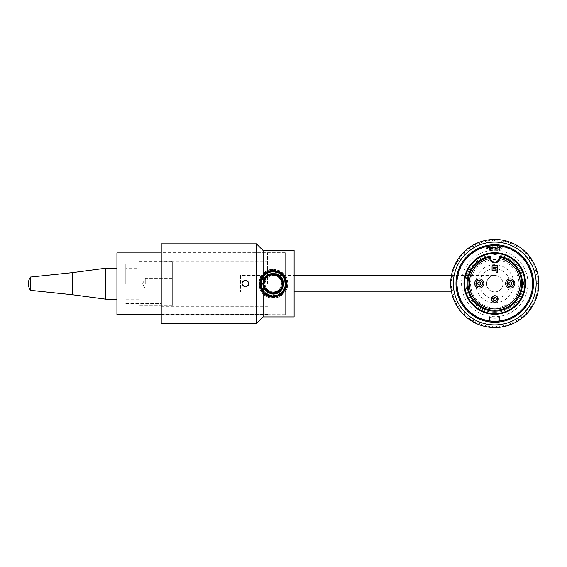 <?xml version="1.0" encoding="UTF-8"?>
<svg xmlns="http://www.w3.org/2000/svg" width="567" height="567" viewBox="0 0 567 567"><rect width="100%" height="100%" fill="white"/><g stroke="black" fill="none" stroke-linecap="round" stroke-linejoin="round"><path stroke-width="0.43" stroke-dasharray="2.83 2.13" d="M116.937 314.487L116.937 252.917M267.532 283.706L267.532 252.917L267.532 283.706M161.226 283.706L161.226 252.698L161.226 283.706M125.796 283.706L125.796 263.768L125.796 283.706M116.937 283.706L116.937 268.198L116.937 283.706M494.757 314.281A30.781 30.781 0 0 0 521.42 268.106A30.781 30.781 0 0 0 468.101 268.106A30.781 30.781 0 0 0 494.757 314.281M489.661 257.808L489.661 257.191A26.798 26.798 0 0 0 472.453 298.348A26.798 26.798 0 0 0 517.061 298.348A26.798 26.798 0 0 0 499.853 257.191L499.853 257.808A10.064 7.116 -168.8 0 1 499.796 258.538A5.096 5.096 0 0 1 489.718 258.538M494.757 302.303A3.303 3.303 0 0 1 491.901 297.356A3.303 3.303 0 0 1 497.613 297.356A3.303 3.303 0 0 1 494.757 302.303M493.403 267.114L493.403 269.063L495.841 269.063L495.841 270.388L492.078 270.388L492.078 265.781L497.528 265.781L497.528 267.114L493.403 267.114M496.153 268.751L496.153 272.38L497.479 272.38L497.479 267.418L493.715 267.418L493.715 268.751L496.153 268.751M493.432 253.406A1.325 1.325 0 0 0 494.757 254.711L494.757 253.378L496.09 253.406A1.325 1.325 0 0 1 494.757 254.711A1.325 1.325 0 0 1 493.432 253.406L494.757 253.378A30.122 30.122 0 0 1 524.879 283.5A30.122 30.122 0 0 1 494.757 313.622A30.122 30.122 0 0 1 464.635 283.5A30.122 30.122 0 0 1 494.757 253.378L494.757 254.711A1.325 1.325 0 0 0 496.09 253.406M479.257 286.803A3.303 3.303 0 0 0 482.113 281.849A3.303 3.303 0 0 0 476.4 281.849A3.303 3.303 0 0 0 479.257 286.803M510.257 286.803A3.303 3.303 0 0 0 513.121 281.849A3.303 3.303 0 0 0 507.401 281.849A3.303 3.303 0 0 0 510.257 286.803M489.661 321.028A37.869 37.869 0 0 0 494.757 321.369A37.869 37.869 0 0 1 461.963 264.562A37.869 37.869 0 0 1 527.558 264.562A37.869 37.869 0 0 1 494.757 321.369A37.869 37.869 0 0 0 499.853 321.028L499.853 317.669A34.552 34.552 0 0 1 489.661 317.669L489.661 321.028A37.869 37.869 0 0 0 499.853 321.028M489.661 245.972A37.869 37.869 0 0 1 499.853 245.972L499.853 249.331A34.552 34.552 0 0 0 489.661 249.331L489.661 245.972A37.869 37.869 0 0 1 499.853 245.972M491.454 239.55A44.07 44.07 0 0 1 498.06 239.55L499.222 240.989L500.491 239.969L501.441 241.28L502.759 240.33L503.645 241.691L505.006 240.805L505.821 242.215L507.231 241.4L507.968 242.846L509.414 242.109L510.073 243.597L511.562 242.938L512.143 244.455L513.659 243.867L514.163 245.419L515.708 244.916L516.126 246.482L517.699 246.064L518.04 247.651L519.627 247.318L519.882 248.92L521.484 248.665L521.654 250.281L523.27 250.111L523.355 251.734L524.978 251.649L524.978 253.279L526.608 253.279L526.523 254.902L528.146 254.987L527.976 256.603L529.592 256.773L529.337 258.375L530.946 258.63L530.606 260.218L532.193 260.558L531.775 262.131L533.341 262.549L532.845 264.094L534.39 264.598L533.802 266.114L535.326 266.696L534.66 268.184L536.148 268.843L535.411 270.289L536.857 271.033L536.042 272.436L537.452 273.251L536.566 274.612L537.927 275.498L536.977 276.816L538.289 277.766L537.268 279.035L538.53 280.055L537.445 281.26L538.65 282.352L537.502 283.5L538.65 284.648L537.445 285.74L538.53 286.945L537.268 287.965L538.289 289.234L536.977 290.184L537.927 291.502L536.566 292.388L537.452 293.749L536.042 294.564L536.857 295.967L535.411 296.711L536.148 298.157L534.66 298.816L535.326 300.304L533.802 300.886L534.39 302.402L532.845 302.906L533.341 304.451L531.775 304.869L532.193 306.442L530.606 306.782L530.946 308.37L529.337 308.625L529.592 310.227L527.976 310.397L528.146 312.013L526.523 312.098L526.608 313.721L524.978 313.721L524.978 315.351L523.355 315.266L523.27 316.889L521.654 316.719L521.484 318.335L519.882 318.08L519.627 319.682L518.04 319.349L517.699 320.936L516.126 320.518L515.708 322.084L514.163 321.581L513.659 323.133L512.143 322.545L511.562 324.062L510.073 323.403L509.414 324.891L507.968 324.154L507.231 325.6L505.821 324.785L505.006 326.195L503.645 325.309L502.759 326.67L501.441 325.72L500.491 327.031L499.222 326.011L498.202 327.272L496.997 326.181L495.905 327.393L494.757 326.245L493.609 327.393L492.517 326.181L491.313 327.272L490.292 326.011L489.023 327.031L488.074 325.72L486.755 326.67L485.869 325.309L484.509 326.195L483.694 324.785L482.29 325.6L481.546 324.154L480.1 324.891L479.441 323.403L477.953 324.062L477.371 322.545L475.855 323.133L475.352 321.581L473.806 322.084L473.388 320.518L471.815 320.936L471.475 319.349L469.887 319.682L469.632 318.08L468.03 318.335L467.86 316.719L466.244 316.889L466.159 315.266L464.536 315.351L464.536 313.721L462.906 313.721L462.991 312.098L461.368 312.013L461.538 310.397L459.922 310.227L460.177 308.625L458.575 308.37L458.909 306.782L457.321 306.442L457.739 304.869L456.173 304.451L456.676 302.906L455.131 302.402L455.712 300.886L454.195 300.304L454.854 298.816L453.366 298.157L454.103 296.711L452.657 295.967L453.472 294.564L452.062 293.749L452.948 292.388L451.587 291.502L452.544 290.184L451.226 289.234L452.246 287.965L450.985 286.945L452.076 285.74L450.864 284.648L452.012 283.5L450.864 282.352L452.076 281.26L450.985 280.055L452.246 279.035L451.226 277.766L452.544 276.816L451.587 275.498L452.948 274.612L452.062 273.251L453.472 272.436L452.657 271.033L454.103 270.289L453.366 268.843L454.854 268.184L454.195 266.696L455.712 266.114L455.131 264.598L456.676 264.094L456.173 262.549L457.739 262.131L457.321 260.558L458.909 260.218L458.575 258.63L460.177 258.375L459.922 256.773L461.538 256.603L461.368 254.987L462.991 254.902L462.906 253.279L464.536 253.279L464.536 251.649L466.159 251.734L466.244 250.111L467.86 250.281L468.03 248.665L469.632 248.92L469.887 247.318L471.475 247.651L471.815 246.064L473.388 246.482L473.806 244.916L475.352 245.419L475.855 243.867L477.371 244.455L477.953 242.938L479.441 243.597L480.1 242.109L481.546 242.846L482.29 241.4L483.694 242.215L484.509 240.805L485.869 241.691L486.755 240.33L488.074 241.28L489.023 239.969L490.292 240.989L491.419 239.6L492.744 240.805L491.454 239.55A44.07 44.07 0 0 0 457.151 306.485A44.07 44.07 0 0 0 532.363 306.485A44.07 44.07 0 0 0 498.06 239.55L496.77 240.805L495.792 239.728L494.757 240.755L493.729 239.728L492.744 240.805L493.729 239.728L494.757 240.755L495.792 239.728L496.77 240.805L498.095 239.6L499.222 240.989L500.491 239.969L501.441 241.28L502.759 240.33L503.645 241.691L505.006 240.805L505.821 242.215L507.231 241.4L507.968 242.846L509.414 242.109L510.073 243.597L511.562 242.938L512.143 244.455L513.659 243.867L514.163 245.419L515.708 244.916L516.126 246.482L517.699 246.064L518.04 247.651L519.627 247.318L519.882 248.92L521.484 248.665L521.654 250.281L523.27 250.111L523.355 251.734L524.978 251.649L524.978 253.279L526.608 253.279L526.523 254.902L528.146 254.987L527.976 256.603L529.592 256.773L529.337 258.375L530.946 258.63L530.606 260.218L532.193 260.558L531.775 262.131L533.341 262.549L532.845 264.094L534.39 264.598L533.802 266.114L535.326 266.696L534.66 268.184L536.148 268.843L535.411 270.289L536.857 271.033L536.042 272.436L537.452 273.251L536.566 274.612L537.927 275.498L536.977 276.816L538.289 277.766L537.268 279.035L538.53 280.055L537.445 281.26L538.65 282.352L537.502 283.5L538.65 284.648L537.445 285.74L538.53 286.945L537.268 287.965L538.289 289.234L536.977 290.184L537.927 291.502L536.566 292.388L537.452 293.749L536.042 294.564L536.857 295.967L535.411 296.711L536.148 298.157L534.66 298.816L535.326 300.304L533.802 300.886L534.39 302.402L532.845 302.906L533.341 304.451L531.775 304.869L532.193 306.442L530.606 306.782L530.946 308.37L529.337 308.625L529.592 310.227L527.976 310.397L528.146 312.013L526.523 312.098L526.608 313.721L524.978 313.721L524.978 315.351L523.355 315.266L523.27 316.889L521.654 316.719L521.484 318.335L519.882 318.08L519.627 319.682L518.04 319.349L517.699 320.936L516.126 320.518L515.708 322.084L514.163 321.581L513.659 323.133L512.143 322.545L511.562 324.062L510.073 323.403L509.414 324.891L507.968 324.154L507.231 325.6L505.821 324.785L505.006 326.195L503.645 325.309L502.759 326.67L501.441 325.72L500.491 327.031L499.222 326.011L498.202 327.272L496.997 326.181L495.905 327.393L494.757 326.245L493.609 327.393L492.517 326.181L491.313 327.272L490.292 326.011L489.023 327.031L488.074 325.72L486.755 326.67L485.869 325.309L484.509 326.195L483.694 324.785L482.29 325.6L481.546 324.154L480.1 324.891L479.441 323.403L477.953 324.062L477.371 322.545L475.855 323.133L475.352 321.581L473.806 322.084L473.388 320.518L471.815 320.936L471.475 319.349L469.887 319.682L469.632 318.08L468.03 318.335L467.86 316.719L466.244 316.889L466.159 315.266L464.536 315.351L464.536 313.721L462.906 313.721L462.991 312.098L461.368 312.013L461.538 310.397L459.922 310.227L460.177 308.625L458.575 308.37L458.909 306.782L457.321 306.442L457.739 304.869L456.173 304.451L456.676 302.906L455.131 302.402L455.712 300.886L454.195 300.304L454.854 298.816L453.366 298.157L454.103 296.711L452.657 295.967L453.472 294.564L452.062 293.749L452.948 292.388L451.587 291.502L452.544 290.184L451.226 289.234L452.246 287.965L450.985 286.945L452.076 285.74L450.864 284.648L452.012 283.5L450.864 282.352L452.076 281.26L450.985 280.055L452.246 279.035L451.226 277.766L452.544 276.816L451.587 275.498L452.948 274.612L452.062 273.251L453.472 272.436L452.657 271.033L454.103 270.289L453.366 268.843L454.854 268.184L454.195 266.696L455.712 266.114L455.131 264.598L456.676 264.094L456.173 262.549L457.739 262.131L457.321 260.558L458.909 260.218L458.575 258.63L460.177 258.375L459.922 256.773L461.538 256.603L461.368 254.987L462.991 254.902L462.906 253.279L464.536 253.279L464.536 251.649L466.159 251.734L466.244 250.111L467.86 250.281L468.03 248.665L469.632 248.92L469.887 247.318L471.475 247.651L471.815 246.064L473.388 246.482L473.806 244.916L475.352 245.419L475.855 243.867L477.371 244.455L477.953 242.938L479.441 243.597L480.1 242.109L481.546 242.846L482.29 241.4L483.694 242.215L484.509 240.805L485.869 241.691L486.755 240.33L488.074 241.28L489.023 239.969L490.292 240.989L491.454 239.55M494.757 324.912A41.412 41.412 0 0 1 458.894 262.79A41.412 41.412 0 0 1 530.62 262.79A41.412 41.412 0 0 1 494.757 324.912M497.082 246.043L497.415 246.737A0.886 0.886 0 0 0 496.529 245.851L492.985 245.851L496.529 245.851A0.886 0.886 0 0 1 497.082 246.043A37.528 37.528 0 0 1 526.863 302.934A37.528 37.528 0 0 1 462.651 302.934A37.528 37.528 0 0 1 492.432 246.043A0.886 0.886 0 0 1 492.985 245.851A0.886 0.886 0 0 0 492.099 246.737L492.432 246.043M494.757 316.719A33.219 33.219 0 0 1 461.552 284.528A33.219 33.219 0 0 1 492.702 250.345A33.219 33.219 0 0 1 527.962 282.472A33.219 33.219 0 0 1 494.757 316.719M494.757 312.289A28.789 28.789 0 0 1 469.823 269.105A28.789 28.789 0 0 1 519.691 269.105A28.789 28.789 0 0 1 494.757 312.289M494.757 307.888A24.183 24.183 0 0 1 473.814 271.614A24.183 24.183 0 0 1 515.701 271.614A24.183 24.183 0 0 1 494.757 307.888M497.415 246.999L492.496 247.049M488.782 248.062L492.525 247.524L500.732 248.062L503.17 248.892L492.581 248.403L486.344 248.892L488.782 248.062L486.344 248.062L503.17 248.062L488.782 248.062M494.757 247.623L486.784 247.623L494.757 247.623M495.643 248.828L495.643 249.834L493.871 249.834L493.871 248.828L495.643 248.828L493.871 248.828L493.871 249.834L495.643 249.834L495.643 247.623L496.784 247.623L496.784 249.834L496.784 247.623L495.643 247.623L495.643 249.834L495.643 247.623L492.73 247.623L492.546 249.834L492.73 247.623L493.871 247.623L493.871 249.834L493.871 247.623L493.871 248.828L493.871 247.623L495.643 247.623L495.643 248.828M501.845 248.828L498.081 249.834L501.845 248.828L501.845 247.623L496.784 247.623L501.845 247.623L501.845 248.828M491.433 249.834L487.67 248.828L491.433 249.834M494.757 250.281L496.976 250.281L494.757 250.281M494.757 249.834L493.871 249.834L494.757 249.834M498.081 249.834L496.784 249.834L498.081 249.834M487.67 247.623L487.67 248.828L487.67 247.623L492.73 247.623L487.67 247.623M261.111 283.706L262.663 283.706L261.111 283.706M264.64 272.195L281.941 272.195A14.395 14.395 0 0 0 264.64 272.195C270.409 268.368 276.172 268.368 281.941 272.195M263.102 293.876L274.704 298.029L285.251 291.714L285.251 314.706L285.251 252.698L285.251 291.714A14.395 14.395 0 0 0 285.251 275.69L283.472 273.521L278.836 270.416L273.294 269.311L267.744 270.416L263.109 273.521L260.005 278.156L258.899 283.706L260.005 289.248L263.102 293.876C271.324 303.005 288.362 296.102 287.689 283.706C288.362 271.302 271.324 264.406 263.102 273.535C257.737 277.242 257.737 290.169 263.102 293.876L263.102 316.925M281.941 295.209L264.64 295.209A14.395 14.395 0 0 0 281.941 295.209C276.172 299.043 270.409 299.043 264.64 295.209M263.102 250.486L263.102 273.535M294.11 250.486L294.11 316.925M245.383 280.382C249.671 282.593 249.671 284.811 245.383 287.022C241.103 284.811 241.103 282.593 245.383 280.382C241.103 282.593 241.103 284.811 245.383 287.022C249.671 284.811 249.671 282.593 245.383 280.382M244.093 280.644L243.045 281.345M242.931 281.466L242.244 282.635M242.102 283.216L242.187 284.584M244.476 286.895L246.298 286.895M248.353 285.201L248.516 284.811M248.587 284.584L247.736 281.352M256.461 323.566L256.461 243.838M161.226 243.838L161.226 323.566M494.757 275.512A8.193 8.193 0 0 0 487.663 287.802A8.193 8.193 0 0 0 501.852 287.802A8.193 8.193 0 0 0 494.757 275.512A8.193 8.193 0 0 0 486.564 283.706A8.193 8.193 0 0 0 494.757 291.899A8.193 8.193 0 0 0 502.95 283.706A8.193 8.193 0 0 0 494.757 275.512L451.417 275.512M240.514 275.512L240.514 291.899L240.514 275.512L273.294 275.512A8.193 8.193 0 0 1 281.487 283.706A8.193 8.193 0 0 1 273.294 291.899A8.193 8.193 0 0 1 265.094 283.706A8.193 8.193 0 0 1 273.294 275.512A8.193 8.193 0 0 1 281.487 283.706A8.193 8.193 0 0 1 273.294 291.899A8.193 8.193 0 0 1 265.094 283.706A8.193 8.193 0 0 1 273.294 275.512L294.11 275.512M145.726 283.706L145.726 278.255L145.726 283.706M172.304 283.706L172.304 278.255L172.304 283.706M172.304 261.557L172.304 305.847L172.304 261.557L139.085 261.557L139.085 305.847L139.085 261.557M139.085 268.198L139.085 299.206L139.085 268.198L125.796 268.198M105.866 268.198L105.866 299.206M72.64 272.628L72.64 294.776M30.561 277.057L30.561 290.347M492.099 246.737L497.415 246.737M494.757 298.724A15.025 15.025 0 0 1 481.744 276.193A15.025 15.025 0 0 1 507.77 276.193A15.025 15.025 0 0 1 494.757 298.724M494.757 302.707A19.002 19.002 0 0 0 511.214 274.201A19.002 19.002 0 0 0 478.3 274.201A19.002 19.002 0 0 0 494.757 302.707M260.005 275.512L260.005 291.899L260.005 275.512M161.226 314.487L267.532 314.487M161.226 252.917L267.532 252.917M161.226 306.293L267.532 306.293M161.226 261.111L267.532 261.111M125.796 303.636L161.226 303.636M125.796 263.768L161.226 263.768M139.085 299.206L125.796 299.206M486.344 248.892L486.784 247.623M503.17 248.892L502.731 247.623M496.976 250.281L496.976 249.834M492.546 250.281L492.546 249.834M262.663 283.706L265.859 291.296L273.492 294.344L281.005 291.013L283.911 283.294L277.405 293.508L283.606 286.285L281.586 277.057L273.032 273.074L264.633 277.532L263.527 287.916L271.685 294.209L281.345 290.637L283.387 280.382L279.028 274.761L272.125 273.131L265.739 276.221L262.712 282.642L268.893 293.38L280.764 291.268L283.046 279.481L272.422 273.11L263.145 280.523L266.533 291.906L273.67 294.323L280.601 291.431L283.876 284.655L281.849 277.391L272.316 273.117L263.797 278.921L264.172 289.17L273.23 294.337L283.635 286.179L278.057 274.201L266.377 275.626L263.06 286.583L271.628 294.202L282.309 289.326L282.763 278.879L274.251 273.117L264.86 277.228L263.4 287.597L273.407 294.337L283.131 287.738L280.807 276.186L268.971 273.996L262.663 283.521L268.368 293.125L279.524 292.317L283.734 281.7L277.88 274.116L268.411 274.258L262.826 281.87L265.576 291.013L276.788 293.741L283.854 284.932L279.007 274.74L267.461 274.811L262.89 285.917L271.224 294.131L282.061 289.709L282.061 277.702L276.377 273.535L269.339 273.833L264.038 278.475L262.797 285.421L271.061 294.096L281.948 289.879L282.423 278.255L271.558 273.216L263.478 279.616L264.534 289.73L273.585 294.33L282.458 289.085L283.131 279.68L276.157 273.464L266.951 275.172L262.663 283.578L267.085 292.324L276.696 293.784L283.457 286.796L281.679 277.178L270.764 273.379L262.89 281.508L266.816 292.14L278.319 293.068L283.918 283.861L278.766 274.584L268.148 274.4L262.677 283.663L268.815 293.345L280.02 291.941L283.642 281.275L275.427 273.287L264.413 277.851L264.378 289.503L275.094 294.181L283.691 285.888L279.304 274.938L267.766 274.619L262.741 285.031L270.459 293.947L277.865 293.295L283.032 287.972L283.443 280.566L278.907 274.676L269.346 273.833L263.038 280.892L264.895 290.219L273.57 294.33L282.976 288.086L281.608 277.079L271.189 273.28L262.996 281.069L266.015 291.452L276.398 293.869L283.663 286.052L280.346 275.753L272.252 273.138L264.839 277.242L262.819 285.456L267.454 292.586L278.113 293.174L283.904 284.365L279.29 274.931L268.652 274.137L262.698 284.591L269.977 293.805L281.303 290.694L282.706 278.758L276.753 273.655L268.935 273.996L263.492 279.602L263.336 287.434L268.779 293.323L276.767 293.756L282.777 288.497L283.436 280.516L276.802 273.677L267.418 274.832L262.691 283.025L266.405 291.799L278.206 293.132L283.897 282.976L276.944 273.719L265.434 276.54L262.89 285.846L268.815 293.359L278.369 293.033L283.833 285.081L274.471 294.266L283.663 286.03L279.212 274.867L267.206 274.988L263.067 286.618L271.791 294.23L282.295 289.354L283.018 279.439L275.356 273.266L265.916 276.058L262.812 285.47L272.578 294.316L283.443 286.859L281.756 277.277L273.103 273.074L264.612 277.575L263.251 287.193L268.241 293.047L275.853 294.025L282.125 289.602L283.798 282.082L276.108 273.45L265.278 276.71L263.513 287.873L273.11 294.33L283.124 287.745L280.835 276.207L269.353 273.826L262.663 283.706M259.558 283.706L264.151 293.954L274.811 297.349L284.45 291.7L286.689 280.686L281.388 272.628L272.153 270.012L263.464 274.123L259.58 282.947L266.738 295.776L281.083 295.01L286.902 281.877L277.454 270.622L267.468 271.267L260.579 278.51L261.21 290.205L270.53 297.165L281.834 294.436L287.022 283.961L284.733 276.122L278.362 270.941L270.381 270.282L263.485 274.088L259.821 281.062L260.636 289.028L265.93 295.294L273.84 297.427L281.827 294.457L286.555 287.256L286.137 278.872L281.076 272.387L273.237 269.977L265.313 272.529L260.253 279.411L260.253 288.015L271.182 297.271L284.23 292.005L285.796 278.028L273.96 269.984L261.663 276.398L261.096 290.013L272.571 297.413L284.882 291.069L287.015 283.5L284.599 275.909L270.927 270.168L260.019 280.176L260.288 288.107L264.888 294.564L274.548 297.37L283.514 292.884L287.015 283.486L283.188 274.187L268.638 270.785L259.622 282.38L266.235 295.485L273.861 297.42L281.204 294.925L287.008 283.068L280.275 271.877L267.227 271.38L259.643 282.224L262.486 292.154L271.402 297.314L281.395 294.776L286.831 285.988L282.359 273.386L269.538 270.494L260.168 279.666L262.953 292.742L275.229 297.299L285.633 289.723L285.173 276.816L274.017 269.991L263.612 273.974L259.558 284.28L264.463 294.209L275.165 297.306L284.4 291.771L286.817 281.338L280.984 272.33L270.431 270.275L260.026 280.141L263.804 293.628L277.511 296.775L286.845 285.903L285.598 277.624L279.722 271.572L271.65 270.069L264.272 273.337L260.019 280.204L260.402 288.433L265.604 295.081L273.634 297.427L283.075 293.323L287.037 283.861L283.287 274.308L273.946 269.991L261.5 276.661L261.38 290.545L273.4 297.434L285.477 290.035L284.514 275.782L271.721 270.062L260.572 278.532L262.861 292.636L276.023 297.158L286.292 288.135L283.677 274.719L270.494 270.261L262.493 275.201L259.58 284.095L262.996 292.806L271.267 297.285L281.962 294.337L287.008 284.521L283.16 274.166L272.89 269.977L260.763 278.078L262.556 292.267L275.959 297.172L286.576 287.164L283.38 274.385L271.118 270.14L260.785 278.043L261.791 291.211L268.156 296.435L276.42 297.073L283.408 292.983L286.867 285.811L285.747 277.929L280.332 271.912L272.288 270.012L264.669 273.01L259.757 285.995L268.411 296.541L281.898 294.401L286.824 281.388L279.68 271.55L267.659 271.182L259.955 280.438L262.592 292.303L276.086 297.151L286.434 287.696L283.039 274.031L269.141 270.615L260.785 278.05L260.685 289.149L268.829 296.683L279.985 295.69L285.91 289.113L286.597 280.296L281.749 272.89L273.393 269.97L260.933 277.717L262.351 292.005L275.782 297.207L286.562 287.228L286.243 279.155L281.416 272.635L266.391 271.827L259.651 285.265L262.897 292.678L269.793 296.98L282.564 293.834L286.867 281.629L279.063 271.246L265.966 272.089L259.573 284.28L266.759 295.783L280.36 295.478L287.022 283.38L282.118 273.195L271.317 270.112L261.841 276.122L260.033 287.285L264.931 294.592L273.237 297.441L281.558 294.663L286.519 287.405L285.059 276.625L276.214 270.289L263.868 273.712L259.7 285.669L267.057 295.939L279.878 295.754L286.753 286.37L284.046 275.137L273.691 269.984L263.024 274.584L260.26 288.029L270.516 297.151L282.947 293.465L286.796 281.211L278.851 271.146L265.923 272.117L259.615 284.967L268.184 296.449L282.401 293.982L286.633 280.438L276.682 270.395L262.932 274.69L260.827 289.468L273.053 297.434L285.548 289.9L283.968 275.066L274.704 270.055L264.647 273.025L259.651 282.224L262.592 292.31L259.558 283.706M285.251 252.698L161.226 252.698M285.251 314.706L161.226 314.706M240.514 291.899L294.11 291.899M451.495 291.899L494.757 291.899M172.304 278.255L145.726 278.255L142.452 283.706L145.726 289.149L172.304 289.149M172.304 305.847L139.085 305.847"/><path stroke-width="0.85" d="M161.226 252.917L116.937 252.917L116.937 314.487L161.226 314.487M494.757 314.281A30.781 30.781 0 0 1 468.101 268.106A30.781 30.781 0 0 1 521.42 268.106A30.781 30.781 0 0 1 494.757 314.281M499.853 257.191L498.967 256.135A27.684 27.684 0 0 1 517.997 298.54A27.684 27.684 0 0 1 471.517 298.54A27.684 27.684 0 0 1 490.547 256.135L490.547 257.808L489.661 257.808L489.661 257.191A26.798 26.798 0 0 0 472.453 298.348A26.798 26.798 0 0 0 517.061 298.348A26.798 26.798 0 0 0 499.853 257.191L499.853 257.808A5.096 5.096 0 0 1 494.757 262.904A5.096 5.096 0 0 1 489.661 257.808A10.064 7.116 168.8 0 0 489.718 258.538A25.465 25.465 0 0 0 473.594 297.668A25.465 25.465 0 0 0 515.92 297.668A25.465 25.465 0 0 0 499.796 258.538M479.257 278.872A4.628 4.628 0 0 0 474.629 283.5A4.628 4.628 0 0 0 479.257 288.128A4.628 4.628 0 0 0 483.885 283.5A4.628 4.628 0 0 0 479.257 278.872M510.257 278.872A4.628 4.628 0 0 1 514.886 283.5A4.628 4.628 0 0 1 510.257 288.128A4.628 4.628 0 0 1 505.629 283.5A4.628 4.628 0 0 1 510.257 278.872M495.586 253.392L494.467 253.385M494.757 313.622A30.122 30.122 0 0 1 468.675 268.439A30.122 30.122 0 0 1 520.839 268.439A30.122 30.122 0 0 1 494.757 313.622M490.547 256.135L489.661 257.191M496.153 268.751L496.153 272.38L497.479 272.38L497.479 267.418L493.715 267.418L493.715 268.751L496.153 268.751M493.403 269.063L495.841 269.063L495.841 270.388L492.078 270.388L492.078 265.781L497.528 265.781L497.528 267.114L493.403 267.114L493.403 269.063M494.757 295.705A3.303 3.303 0 0 1 498.06 299A3.303 3.303 0 0 1 494.757 302.303A3.303 3.303 0 0 1 491.454 299A3.303 3.303 0 0 1 494.757 295.705M510.257 280.197A3.303 3.303 0 0 1 513.56 283.5A3.303 3.303 0 0 1 510.257 286.803A3.303 3.303 0 0 1 506.962 283.5A3.303 3.303 0 0 1 510.257 280.197M479.257 280.197A3.303 3.303 0 0 1 482.552 283.5A3.303 3.303 0 0 1 479.257 286.803A3.303 3.303 0 0 1 475.954 283.5A3.303 3.303 0 0 1 479.257 280.197M494.757 321.369A37.869 37.869 0 0 0 532.626 283.5A37.869 37.869 0 0 0 494.757 245.631A37.869 37.869 0 0 0 456.889 283.5A37.869 37.869 0 0 0 494.757 321.369M494.757 239.43A44.07 44.07 0 0 1 532.923 305.535A44.07 44.07 0 0 1 456.591 305.535A44.07 44.07 0 0 1 494.757 239.43M494.757 242.088A41.412 41.412 0 0 0 458.894 304.21A41.412 41.412 0 0 0 530.62 304.21A41.412 41.412 0 0 0 494.757 242.088M494.757 244.746A38.754 38.754 0 0 1 528.324 302.877A38.754 38.754 0 0 1 461.191 302.877A38.754 38.754 0 0 1 494.757 244.746M499.853 245.972L499.853 249.331A34.552 34.552 0 0 0 489.661 249.331L489.661 245.972M499.853 321.028L499.853 317.669A34.552 34.552 0 0 1 489.661 317.669L489.661 321.028M263.102 250.486L294.11 250.486L294.11 316.925L263.102 316.925L263.102 250.486L256.461 243.838L256.461 323.566L161.226 323.566L161.226 243.838L256.461 243.838M247.736 281.352L245.383 280.382C247.403 280.58 248.509 281.686 248.707 283.706C246.496 287.986 244.278 287.986 242.066 283.706C242.265 281.686 243.371 280.58 245.383 280.382L244.093 280.644M242.244 282.635L242.102 283.216M242.187 284.584L244.476 286.895M246.298 286.895L248.353 285.201M294.11 275.512L451.417 275.512M116.937 268.198L105.866 268.198L105.866 299.206L116.937 299.206M30.561 290.347L30.561 277.057A11.071 11.071 0 0 0 30.561 290.347L72.64 294.776L72.64 272.628L105.866 268.198M30.561 277.057L72.64 272.628M490.547 257.808A4.21 4.21 0 0 0 494.757 262.018A4.21 4.21 0 0 0 498.967 257.808L498.967 256.135M498.967 257.808L499.853 257.808M494.757 295.889A3.111 3.111 0 0 0 492.064 300.56A3.111 3.111 0 0 0 497.45 300.56A3.111 3.111 0 0 0 494.757 295.889M494.757 297.455A1.545 1.545 0 0 1 496.097 299.78A1.545 1.545 0 0 1 493.418 299.78A1.545 1.545 0 0 1 494.757 297.455M510.257 281.955A1.545 1.545 0 0 1 511.604 284.273A1.545 1.545 0 0 1 508.918 284.273A1.545 1.545 0 0 1 510.257 281.955M510.257 280.389A3.111 3.111 0 0 0 507.564 285.059A3.111 3.111 0 0 0 512.958 285.059A3.111 3.111 0 0 0 510.257 280.389M479.257 281.955A1.545 1.545 0 0 1 480.596 284.273A1.545 1.545 0 0 1 477.917 284.273A1.545 1.545 0 0 1 479.257 281.955M479.257 280.389A3.111 3.111 0 0 0 476.556 285.059A3.111 3.111 0 0 0 481.95 285.059A3.111 3.111 0 0 0 479.257 280.389M263.102 316.925L256.461 323.566M294.11 291.899L451.495 291.899M72.64 294.776L105.866 299.206"/></g></svg>
